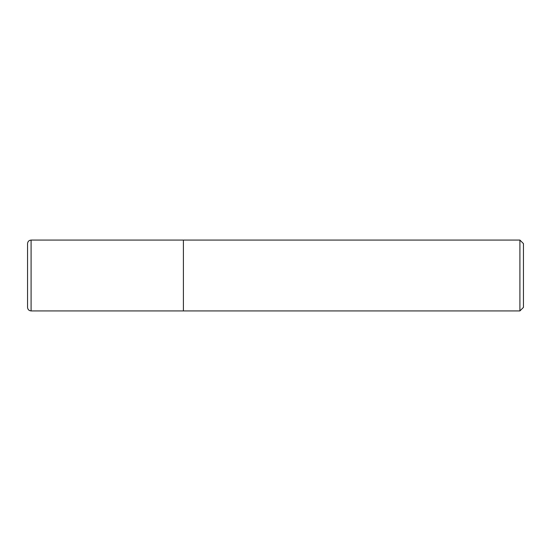 <?xml version="1.0" encoding="UTF-8"?>
<svg xmlns="http://www.w3.org/2000/svg" width="551" height="551" viewBox="0 0 551 551"><rect width="100%" height="100%" fill="white"/><g stroke="black" fill="none" stroke-linecap="round" stroke-linejoin="round"><path stroke-width="0.83" d="M519.91 310.922L523.45 307.382L523.45 243.618L519.91 240.078L519.91 310.922L183.407 310.922L183.407 240.078L31.09 240.078C28.941 240.291 27.764 241.469 27.55 243.618L27.55 275.5L27.55 243.618M31.09 240.078L31.09 310.922L183.407 310.922L183.407 240.078L519.91 240.078M27.55 275.5L27.55 307.382L27.55 275.5M31.09 310.922C28.941 310.709 27.764 309.531 27.55 307.382"/></g></svg>
